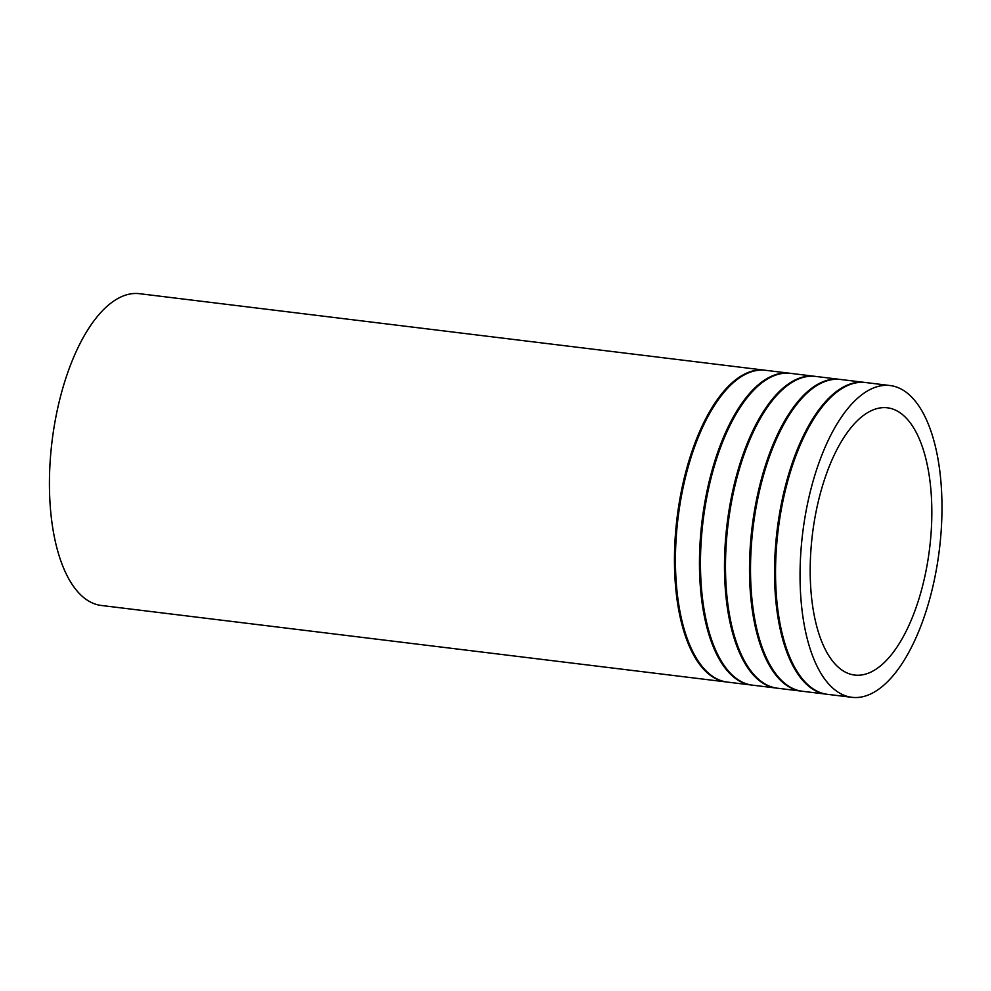<?xml version="1.0" encoding="UTF-8"?>
<svg xmlns="http://www.w3.org/2000/svg" width="991" height="991" viewBox="0 0 991 991"><rect width="100%" height="100%" fill="white"/><g stroke="black" fill="none" stroke-linecap="round" stroke-linejoin="round"><path stroke-width="1.49" d="M810.291 578.112A134.627 59.014 -83 0 1 887.354 407.796A134.627 59.014 -83 0 1 929.583 548.593A134.627 59.014 -83 0 1 854.651 675.057A134.627 59.014 -83 0 1 810.291 578.112M800.171 584.232A157.061 68.85 -83 0 1 890.079 385.536A157.061 68.85 -83 0 1 939.357 549.794A157.061 68.85 -83 0 1 851.926 697.317A157.061 68.85 -83 0 1 800.171 584.232M726.824 682.006A157.061 68.85 -83 0 1 726.329 681.957L101.305 605.464A157.061 68.85 -83 0 1 49.55 492.378A157.061 68.85 -83 0 1 139.458 293.683L764.482 370.163A157.061 68.85 -83 0 1 764.978 370.225M726.329 681.957A157.061 68.85 -83 0 1 674.574 568.859A157.061 68.85 -83 0 1 764.482 370.163M751.847 685.066A157.061 68.85 -83 0 1 751.351 685.016L727.332 682.081A157.061 68.85 -83 0 1 675.565 568.983A157.061 68.85 -83 0 1 765.486 370.287L789.505 373.223A157.061 68.85 -83 0 1 790 373.285M751.351 685.016A157.061 68.85 -83 0 1 699.584 571.918A157.061 68.85 -83 0 1 789.505 373.223M776.87 688.138A157.061 68.85 -83 0 1 776.362 688.076L752.342 685.14A157.061 68.85 -83 0 1 700.587 572.042A157.061 68.85 -83 0 1 790.496 373.347L814.515 376.283A157.061 68.85 -83 0 1 815.023 376.345M776.362 688.076A157.061 68.85 -83 0 1 724.607 574.991A157.061 68.85 -83 0 1 814.515 376.283M801.892 691.198A157.061 68.85 -83 0 1 801.385 691.136L777.365 688.2A157.061 68.85 -83 0 1 725.61 575.114A157.061 68.85 -83 0 1 815.519 376.407L839.538 379.342A157.061 68.85 -83 0 1 840.046 379.417M801.385 691.136A157.061 68.85 -83 0 1 749.63 578.05A157.061 68.85 -83 0 1 839.538 379.342M826.915 694.257A157.061 68.85 -83 0 1 826.407 694.196L802.388 691.26A157.061 68.85 -83 0 1 750.633 578.174A157.061 68.85 -83 0 1 840.541 379.466L864.561 382.402A157.061 68.85 -83 0 1 865.056 382.476M826.407 694.196A157.061 68.85 -83 0 1 774.652 581.11A157.061 68.85 -83 0 1 864.561 382.402M851.926 697.317L827.411 694.319A157.061 68.85 -83 0 1 775.656 581.234A157.061 68.85 -83 0 1 865.564 382.526L890.079 385.536"/></g></svg>
